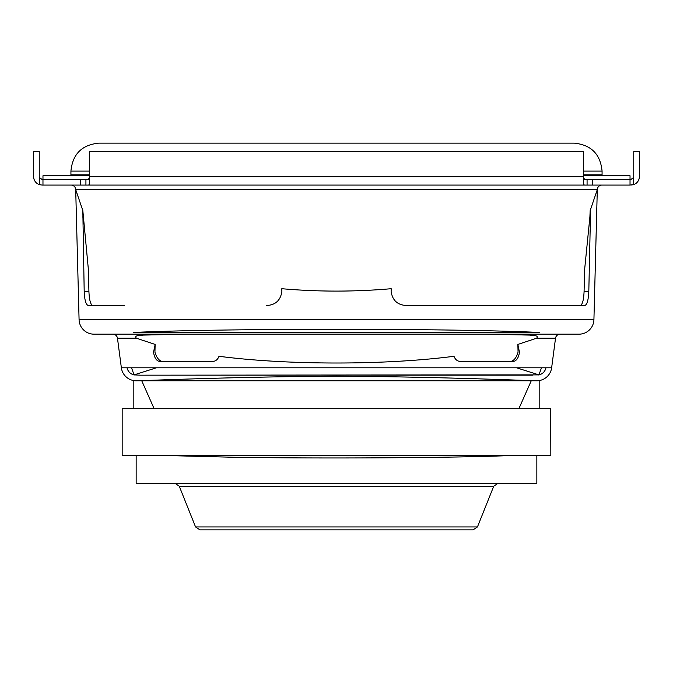 <?xml version="1.0" encoding="UTF-8"?>
<svg xmlns="http://www.w3.org/2000/svg" width="673" height="673" viewBox="0 0 673 673"><rect width="100%" height="100%" fill="white"/><g stroke="black" fill="none" stroke-linecap="round" stroke-linejoin="round"><path stroke-width="1.01" d="M584.644 185.075L88.356 185.075L89.559 184.629L89.559 176.688L583.441 176.688L583.441 184.629L584.644 185.075L630.029 185.075L630.029 175.754L583.441 175.754M516.586 367.803L538.938 374.886L541.462 367.803M538.938 374.886L140.068 375.172L532.932 375.172M140.068 375.172L134.062 374.886L131.538 367.803M589.885 217L584.543 270.378L584.08 291.544L588.808 291.544L590.431 217L590.171 210.599L589.885 217L590.431 217L590.406 213.837M590.171 210.599L597.296 189.609L75.704 189.609L82.829 210.599L84.192 291.544C84.621 300.469 86.043 305.13 88.441 305.525L124.404 305.525M84.192 291.544L88.92 291.544L88.457 270.378L82.829 210.599M266.348 305.525C275.324 305.147 280.498 300.495 281.869 291.544L281.81 288.709C318.161 291.889 354.621 291.889 391.19 288.709L391.131 291.544C392.485 300.469 397.659 305.13 406.652 305.525L584.559 305.525C586.957 305.147 588.37 300.495 588.808 291.544M548.596 305.525L406.652 305.525M601.956 185.075A4.661 4.661 0 0 0 597.296 189.609L75.704 189.609A4.661 4.661 0 0 0 71.044 185.075M134.306 374.987A9.321 9.321 0 0 1 127.037 367.803M538.694 374.987A9.321 9.321 0 0 0 545.963 367.803M134.062 374.886L156.414 367.803M128.526 334.17L112.854 334.17A4.661 4.661 0 0 1 117.472 338.225L121.367 367.803A14.907 14.907 0 0 0 136.156 380.767L136.156 380.758C133.481 381.187 228.862 376.703 336.567 376.207C444.003 376.703 539.67 381.187 536.844 380.758A14.907 14.907 0 0 0 551.633 367.803L555.528 338.225A4.661 4.661 0 0 1 560.146 334.17L544.474 334.17M187.851 334.17L143.231 335.095C140.825 335.709 133.506 334.986 136.392 338.225L155.135 344.416L153.553 352.164C154.378 357.834 156.439 360.947 159.728 361.477L212.441 361.477C215.545 361.351 217.732 359.626 219.003 356.295C288.624 365.262 384.426 365.246 453.997 356.295C455.259 359.618 457.447 361.342 460.559 361.477L513.272 361.477C516.57 360.938 518.622 357.826 519.447 352.164L517.865 344.416L536.608 338.225C539.502 334.986 532.192 335.718 529.769 335.095L485.149 334.17L560.146 334.17M212.441 361.477L163.775 361.477M517.865 344.416L518.059 352.164C516.401 357.716 513.92 360.829 510.63 361.477L460.559 361.477M162.37 361.477C159.089 360.846 156.616 357.742 154.941 352.164L155.135 344.416M133.506 332.462C220.517 328.247 452.584 328.247 539.494 332.462L133.506 332.462L539.494 332.462M75.704 189.609L79.078 319.65A14.907 14.907 0 0 0 93.984 334.17L579.016 334.17A14.907 14.907 0 0 0 593.923 319.65L597.296 189.609M88.92 291.544C89.341 300.495 90.695 305.155 92.983 305.525M133.826 408.721L133.826 380.767L539.174 380.767L539.174 408.721M154.142 408.721L141.742 380.767M157.642 455.31L234.431 457.287C329.307 458.75 467.39 457.749 515.358 455.31M536.844 455.31L536.844 483.264L136.156 483.264L136.156 455.31M199.881 529.861L195.549 526.925L477.451 526.925L473.119 529.861L199.881 529.861L406.105 529.861M550.699 408.721L550.825 455.31L122.175 455.31L122.175 408.721L550.699 408.721M531.258 380.767L518.858 408.721M33.65 176.688A8.387 8.387 0 0 0 39.337 184.629L42.037 185.075L39.337 184.629L39.337 177.403A2.793 2.793 0 0 1 39.244 176.688L39.244 151.526L33.65 151.526L33.65 176.688M630.963 185.075L633.663 184.629L630.029 185.075M633.663 177.403L633.663 184.629A8.387 8.387 0 0 0 639.35 176.688L639.35 151.526L633.756 151.526L633.756 176.688A2.793 2.793 0 0 1 633.663 177.403L630.963 179.481L584.644 179.481L583.441 177.403M88.356 185.075L85.925 185.075L85.925 179.481L42.037 179.481L39.337 177.403M89.559 177.403L88.356 179.481L85.925 179.481M89.559 175.754L42.971 175.754L42.971 185.075L85.925 185.075M42.971 185.075L42.037 185.075M89.559 176.688L89.559 151.526L583.441 151.526L583.441 176.688M580.017 305.525C582.305 305.172 583.659 300.511 584.08 291.544M89.559 174.829L70.926 174.829L69.992 175.754M583.441 174.829L602.074 174.829L602.074 171.093L583.441 171.093M121.367 367.803L551.633 367.803M536.608 338.225L555.528 338.225M117.472 338.225L136.392 338.225M79.078 319.65L593.923 319.65M477.451 526.925L493.746 486.192L179.254 486.192L174.93 483.264M592.762 185.075L592.762 179.481M587.075 185.075L587.075 179.481M80.238 185.075L80.238 179.481M82.569 217L83.115 217M89.559 171.093L70.926 171.093C72.583 154.117 81.896 144.796 98.881 143.139L574.119 143.139C591.104 144.796 600.417 154.117 602.074 171.093M195.549 526.925L179.254 486.192M493.746 486.192L498.07 483.264M70.926 171.093L70.926 174.829M602.074 174.829L603.008 175.754"/></g></svg>
